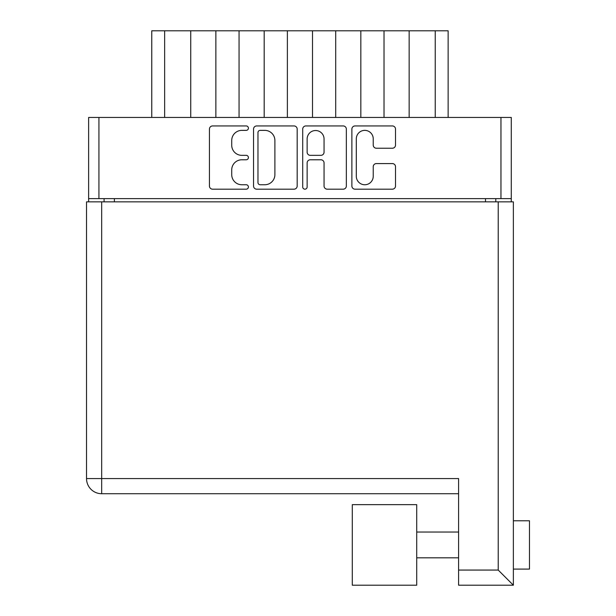 <?xml version="1.0" encoding="UTF-8"?>
<svg xmlns="http://www.w3.org/2000/svg" width="616" height="616" viewBox="0 0 616 616"><rect width="100%" height="100%" fill="white"/><g stroke="black" fill="none" stroke-linecap="round" stroke-linejoin="round"><path stroke-width="0.92" d="M356.31 176.299A8.455 8.455 0 0 0 364.764 184.754A8.455 8.455 0 0 0 373.227 176.299L373.227 166.728A3.165 3.165 0 0 1 376.391 163.571L392.353 163.571A3.165 3.165 0 0 1 395.518 166.728L395.518 186.017A3.165 3.165 0 0 1 392.353 189.181L355.047 189.181A3.165 3.165 0 0 1 351.882 186.017L351.882 129.106A3.165 3.165 0 0 1 355.047 125.941L392.353 125.941A3.165 3.165 0 0 1 395.518 129.106L395.518 145.068A3.165 3.165 0 0 1 392.353 148.233L376.391 148.233A3.165 3.165 0 0 1 373.227 145.068L373.227 138.823A8.455 8.455 0 0 0 364.764 130.369A8.455 8.455 0 0 0 356.31 138.823L356.31 176.299M304.928 189.181A2.21 2.21 0 0 0 307.138 186.971L307.138 162.94A3.165 3.165 0 0 1 310.302 159.775L320.897 159.775A3.165 3.165 0 0 1 324.055 162.94L324.055 186.017A3.165 3.165 0 0 0 327.219 189.181L343.189 189.181A3.165 3.165 0 0 0 346.346 186.017L346.346 129.106A3.165 3.165 0 0 0 343.189 125.941L305.875 125.941A3.165 3.165 0 0 0 302.71 129.106L302.71 186.971A2.21 2.21 0 0 0 304.928 189.181M297.181 186.017L297.181 129.106A3.165 3.165 0 0 0 294.017 125.941L256.703 125.941A3.165 3.165 0 0 0 253.546 129.106L253.546 186.017A3.165 3.165 0 0 0 256.703 189.181L294.017 189.181A3.165 3.165 0 0 0 297.181 186.017M511.272 198.637L88.627 198.637L88.627 117.456L511.272 117.456L511.272 201.855M241.842 130.369L246.192 130.369A2.21 2.21 0 0 0 248.41 128.151A2.21 2.21 0 0 0 246.192 125.941L212.597 125.941A3.165 3.165 0 0 0 209.432 129.106L209.432 186.017A3.165 3.165 0 0 0 212.597 189.181L246.192 189.181A2.21 2.21 0 0 0 248.41 186.971A2.21 2.21 0 0 0 246.192 184.754L241.842 184.754A10.118 10.118 0 0 1 231.724 174.636L231.724 169.893A10.118 10.118 0 0 1 241.842 159.775L246.192 159.775A2.21 2.21 0 0 0 248.41 157.565A2.21 2.21 0 0 0 246.192 155.347L241.842 155.347A10.118 10.118 0 0 1 231.724 145.23L231.724 140.487A10.118 10.118 0 0 1 241.842 130.369M88.627 198.637L88.627 201.855M104.089 201.855L104.089 198.637L104.089 201.855M495.803 198.637L495.803 201.855M151.759 117.456L151.759 30.8L164.649 30.8L164.649 117.456M190.744 117.456L190.744 30.8L164.649 30.8M215.87 117.456L215.87 30.8L190.744 30.8M239.062 117.456L239.062 30.8L215.87 30.8M264.187 117.456L264.187 30.8L239.062 30.8M287.379 117.456L287.379 30.8L264.187 30.8M312.512 117.456L312.512 30.8L287.379 30.8M335.705 117.456L335.705 30.8L312.512 30.8M360.83 117.456L360.83 30.8L335.705 30.8M384.022 117.456L384.022 30.8L360.83 30.8M409.155 117.456L409.155 30.8L384.022 30.8M435.243 117.456L435.243 30.8L409.155 30.8M435.243 30.8L448.132 30.8L448.132 117.456M260.183 130.369A2.21 2.21 0 0 0 257.973 132.579L257.973 182.544A2.21 2.21 0 0 0 260.183 184.754L264.772 184.754A10.118 10.118 0 0 0 274.89 174.636L274.89 140.487A10.118 10.118 0 0 0 264.772 130.369L260.183 130.369M324.055 138.985A8.455 8.455 0 0 0 315.6 130.523A8.455 8.455 0 0 0 307.138 138.985L307.138 152.183A3.165 3.165 0 0 0 310.302 155.347L320.897 155.347A3.165 3.165 0 0 0 324.055 152.183L324.055 138.985M513.367 520.774L529.467 520.774L529.467 569.092L513.367 569.092M513.367 544.929L513.367 585.2L458.597 585.2L458.597 478.57L101.671 478.57L101.671 201.855L513.367 201.855L513.367 544.929M513.367 535.858L513.367 554.007M458.597 493.716L101.671 493.716A15.138 15.138 0 0 1 86.533 478.57L86.533 201.855L101.671 201.855M458.597 570.062L498.221 570.062L513.367 585.2L458.597 585.2M352.29 585.2L352.29 504.666L416.724 504.666L416.724 585.2L352.29 585.2M416.724 585.2L370.008 585.2M98.93 117.456L98.93 198.637M500.962 198.637L500.962 117.456M114.391 198.637L114.391 201.855M485.5 201.855L485.5 198.637M498.221 570.062L498.221 201.855M101.671 493.716L101.671 478.57L86.533 478.57A15.138 15.138 0 0 0 101.671 493.716M416.724 557.819L458.597 557.819M416.724 532.047L458.597 532.047"/></g></svg>
